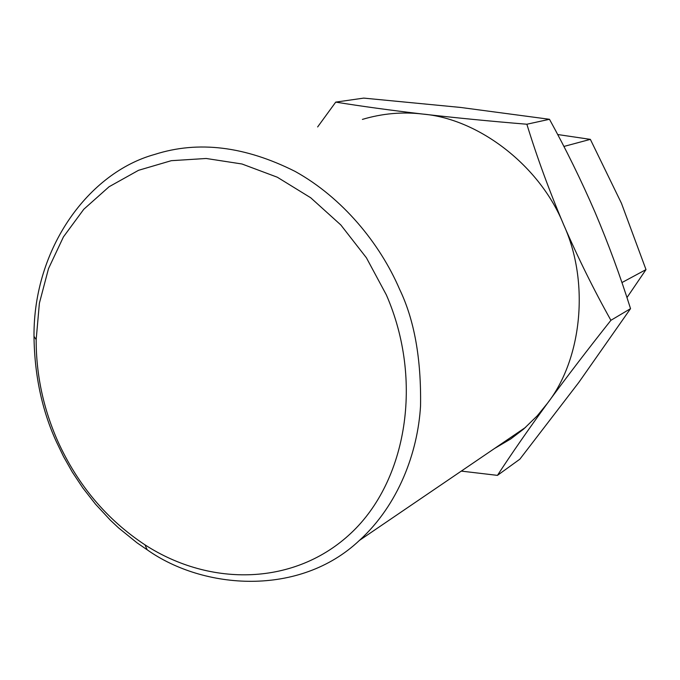 <?xml version="1.0" encoding="UTF-8"?>
<svg xmlns="http://www.w3.org/2000/svg" width="680" height="680" viewBox="0 0 680 680"><rect width="100%" height="100%" fill="white"/><g stroke="black" fill="none" stroke-linecap="round" stroke-linejoin="round"><path stroke-width="1.02" d="M461.287 471.104L497.445 475.371L519.86 459.179L578.79 382.44L630.538 308.644C620.245 275.952 608.413 243.823 595.034 212.254C581.247 180.395 566.066 149.413 549.483 119.289L460.488 107.431L363.707 98.107L335.733 102.11L317.637 126.947M557.668 134.53L590.359 139.366L563.899 146.446M590.359 139.366L621.461 203.311L646 269.603L621.928 282.574M646 269.603L626.96 297.602M549.483 119.289L526.864 124.236C490.322 121.227 455.591 117.827 422.662 114.053C390.091 110.203 361.105 106.224 335.733 102.11M630.538 308.644L610.912 320.305C593.912 289.986 578.153 258.094 563.618 224.629C549.244 190.638 536.987 157.173 526.864 124.236M497.445 475.371C511.521 453.781 528.173 429.769 547.4 403.342C567.018 376.601 588.192 348.925 610.912 320.305M494.504 448.502L510.782 438.914L523.625 429.08L537.217 415.863L547.4 403.342C582.029 359.006 589.909 281.945 563.618 224.629C540.26 166.065 478.864 118.745 422.662 114.053C402.458 111.665 382.364 113.45 362.389 119.399M399.585 289.255C379.958 243.5 342.457 197.65 295.154 171.436C244.936 146.174 198.135 140.505 154.751 154.419C88.876 172.533 33.405 247.945 34 336.337C34.502 375.113 41.947 410.219 56.338 441.66L63.529 456.569L72.301 472.073L82.875 488.002L95.472 504.127L110.296 520.115L118.592 527.918L137.029 542.827L147.178 549.788C203.498 589.755 299.574 597.023 359.423 540.413C398.514 504.849 417.826 452.327 420.546 405.883C421.294 358.649 414.307 319.77 399.585 289.255M386.359 294.907L366.409 257.788L340.833 224.97L310.7 197.761L277.287 177.208L241.978 163.99L206.184 158.482L171.292 160.684L138.55 170.297L109.081 186.745L83.802 209.253L63.444 236.878L48.526 268.566L39.389 303.195L36.167 339.626C36.108 374.501 43.265 408.255 57.639 440.887C77.546 484.865 106.658 519.52 144.976 544.841C210.936 587.571 295.545 585.497 351.152 533.001C406.784 480.811 423.674 380.545 386.359 294.907M525.649 427.312L359.423 540.413M36.167 339.626L34 336.337M147.178 549.788L144.976 544.841"/></g></svg>
